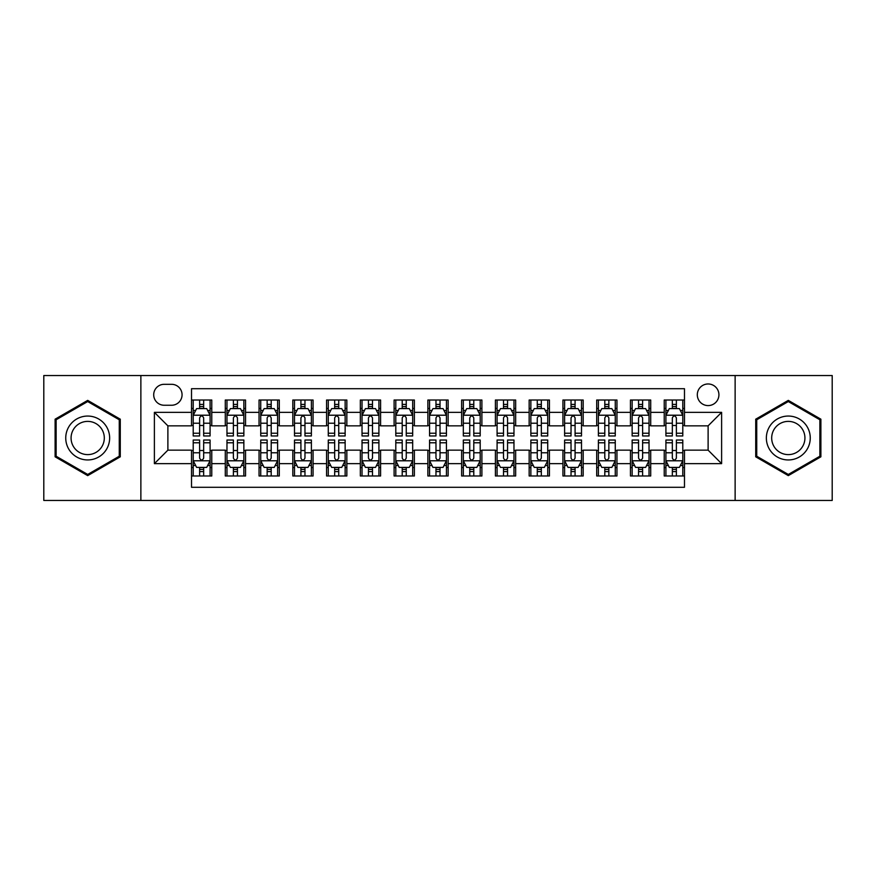 <?xml version="1.0" encoding="UTF-8"?>
<svg xmlns="http://www.w3.org/2000/svg" width="876" height="876" viewBox="0 0 876 876"><rect width="100%" height="100%" fill="white"/><g stroke="black" fill="none" stroke-linecap="round" stroke-linejoin="round"><path stroke-width="1.31" d="M708.115 383.973A10.808 10.808 0 0 0 697.307 394.78A10.808 10.808 0 0 0 708.115 405.588A10.808 10.808 0 0 0 718.922 394.78A10.808 10.808 0 0 0 708.115 383.973M735.128 500.459L832.2 500.459L832.2 375.541L735.128 375.541L735.128 500.459L140.872 500.459L140.872 375.541L43.8 375.541L43.8 500.459L140.872 500.459M684.485 400.014L664.227 400.014L664.227 412.344L650.715 412.344L650.715 425.845L664.227 425.845L664.227 412.344M650.715 412.344L650.715 400.014L630.457 400.014L630.457 412.344L616.956 412.344L616.956 425.845L630.457 425.845L630.457 412.344M616.956 412.344L616.956 400.014L596.698 400.014L596.698 412.344L583.186 412.344L583.186 425.845L596.698 425.845L596.698 412.344M583.186 412.344L583.186 400.014L562.929 400.014L562.929 412.344L549.427 412.344L549.427 425.845L562.929 425.845L562.929 412.344M549.427 412.344L549.427 400.014L529.159 400.014L529.159 412.344L515.657 412.344L515.657 425.845L529.159 425.845L529.159 412.344M515.657 412.344L515.657 400.014L495.4 400.014L495.4 412.344L481.899 412.344L481.899 425.845L495.4 425.845L495.4 412.344M481.899 412.344L481.899 400.014L461.63 400.014L461.63 412.344L448.129 412.344L448.129 425.845L461.63 425.845L461.63 412.344M448.129 412.344L448.129 400.014L427.871 400.014L427.871 412.344L414.37 412.344L414.37 425.845L427.871 425.845L427.871 412.344M414.37 412.344L414.37 400.014L394.101 400.014L394.101 412.344L380.6 412.344L380.6 425.845L394.101 425.845L394.101 412.344M380.6 412.344L380.6 400.014L360.343 400.014L360.343 412.344L346.841 412.344L346.841 425.845L360.343 425.845L360.343 412.344M346.841 412.344L346.841 400.014L326.573 400.014L326.573 412.344L313.071 412.344L313.071 425.845L326.573 425.845L326.573 412.344M313.071 412.344L313.071 400.014L292.814 400.014L292.814 412.344L279.302 412.344L279.302 425.845L292.814 425.845L292.814 412.344M279.302 412.344L279.302 400.014L259.044 400.014L259.044 412.344L245.543 412.344L245.543 425.845L259.044 425.845L259.044 412.344M245.543 412.344L245.543 400.014L225.285 400.014L225.285 425.845L211.773 425.845L211.773 400.014L191.516 400.014M191.516 475.986L211.773 475.986L211.773 450.155L225.285 450.155L225.285 475.986L245.543 475.986L245.543 450.155L259.044 450.155L259.044 463.656L245.543 463.656M259.044 463.656L259.044 475.986L279.302 475.986L279.302 450.155L292.814 450.155L292.814 463.656L279.302 463.656M292.814 463.656L292.814 475.986L313.071 475.986L313.071 450.155L326.573 450.155L326.573 463.656L313.071 463.656M326.573 463.656L326.573 475.986L346.841 475.986L346.841 450.155L360.343 450.155L360.343 463.656L346.841 463.656M360.343 463.656L360.343 475.986L380.6 475.986L380.6 450.155L394.101 450.155L394.101 463.656L380.6 463.656M394.101 463.656L394.101 475.986L414.37 475.986L414.37 450.155L427.871 450.155L427.871 463.656L414.37 463.656M427.871 463.656L427.871 475.986L448.129 475.986L448.129 450.155L461.63 450.155L461.63 463.656L448.129 463.656M461.63 463.656L461.63 475.986L481.899 475.986L481.899 450.155L495.4 450.155L495.4 463.656L481.899 463.656M495.4 463.656L495.4 475.986L515.657 475.986L515.657 450.155L529.159 450.155L529.159 463.656L515.657 463.656M529.159 463.656L529.159 475.986L549.427 475.986L549.427 450.155L562.929 450.155L562.929 463.656L549.427 463.656M562.929 463.656L562.929 475.986L583.186 475.986L583.186 450.155L596.698 450.155L596.698 463.656L583.186 463.656M596.698 463.656L596.698 475.986L616.956 475.986L616.956 450.155L630.457 450.155L630.457 463.656L616.956 463.656M630.457 463.656L630.457 475.986L650.715 475.986L650.715 450.155L664.227 450.155L664.227 463.656L650.715 463.656M164.173 405.249L171.597 405.249A10.468 10.468 0 0 0 182.066 394.78A10.468 10.468 0 0 0 171.597 384.312L164.173 384.312A10.468 10.468 0 0 0 153.705 394.78A10.468 10.468 0 0 0 164.173 405.249M735.128 375.541L140.872 375.541M684.485 412.344L684.485 388.703L191.516 388.703L191.516 425.845L167.885 425.845L167.885 450.155L191.516 450.155L191.516 487.297L684.485 487.297L684.485 450.155L708.115 450.155L708.115 425.845L684.485 425.845L684.485 412.344L721.616 412.344L721.616 463.656L684.485 463.656M191.516 463.656L154.384 463.656L154.384 412.344L191.516 412.344M664.227 463.656L664.227 475.986L684.485 475.986M191.516 408.457L193.213 408.457M199.619 408.457L203.67 408.457M210.087 408.457L211.773 408.457M191.516 425.506L193.213 425.506M199.619 425.506L203.67 425.506M210.087 425.506L211.773 425.506M191.516 450.494L193.213 450.494M199.619 450.494L203.67 450.494M210.087 450.494L211.773 450.494M191.516 467.543L193.213 467.543M199.619 467.543L203.67 467.543M210.087 467.543L211.773 467.543M225.285 425.506L226.972 425.506M233.388 425.506L237.44 425.506M243.856 425.506L245.543 425.506M225.285 408.457L226.972 408.457M233.388 408.457L237.44 408.457M243.856 408.457L245.543 408.457M225.285 450.494L226.972 450.494M233.388 450.494L237.44 450.494M243.856 450.494L245.543 450.494M225.285 467.543L226.972 467.543M233.388 467.543L237.44 467.543M243.856 467.543L245.543 467.543M259.044 450.494L260.741 450.494M267.147 450.494L271.199 450.494M277.615 450.494L279.302 450.494M259.044 467.543L260.741 467.543M267.147 467.543L271.199 467.543M277.615 467.543L279.302 467.543M259.044 408.457L260.741 408.457M267.147 408.457L271.199 408.457M277.615 408.457L279.302 408.457M259.044 425.506L260.741 425.506M267.147 425.506L271.199 425.506M277.615 425.506L279.302 425.506M292.814 450.494L294.5 450.494M300.917 450.494L304.968 450.494M311.385 450.494L313.071 450.494M292.814 467.543L294.5 467.543M300.917 467.543L304.968 467.543M311.385 467.543L313.071 467.543M292.814 408.457L294.5 408.457M300.917 408.457L304.968 408.457M311.385 408.457L313.071 408.457M292.814 425.506L294.5 425.506M300.917 425.506L304.968 425.506M311.385 425.506L313.071 425.506M326.573 450.494L328.27 450.494M334.676 450.494L338.727 450.494M345.144 450.494L346.841 450.494M326.573 467.543L328.27 467.543M334.676 467.543L338.727 467.543M345.144 467.543L346.841 467.543M326.573 408.457L328.27 408.457M334.676 408.457L338.727 408.457M345.144 408.457L346.841 408.457M326.573 425.506L328.27 425.506M334.676 425.506L338.727 425.506M345.144 425.506L346.841 425.506M360.343 450.494L362.029 450.494M368.446 450.494L372.497 450.494M378.914 450.494L380.6 450.494M360.343 467.543L362.029 467.543M368.446 467.543L372.497 467.543M378.914 467.543L380.6 467.543M360.343 408.457L362.029 408.457M368.446 408.457L372.497 408.457M378.914 408.457L380.6 408.457M360.343 425.506L362.029 425.506M368.446 425.506L372.497 425.506M378.914 425.506L380.6 425.506M394.101 450.494L395.799 450.494M402.204 450.494L406.256 450.494M412.673 450.494L414.37 450.494M394.101 467.543L395.799 467.543M402.204 467.543L406.256 467.543M412.673 467.543L414.37 467.543M394.101 408.457L395.799 408.457M402.204 408.457L406.256 408.457M412.673 408.457L414.37 408.457M394.101 425.506L395.799 425.506M402.204 425.506L406.256 425.506M412.673 425.506L414.37 425.506M427.871 450.494L429.558 450.494M435.974 450.494L440.026 450.494M446.442 450.494L448.129 450.494M427.871 467.543L429.558 467.543M435.974 467.543L440.026 467.543M446.442 467.543L448.129 467.543M427.871 408.457L429.558 408.457M435.974 408.457L440.026 408.457M446.442 408.457L448.129 408.457M427.871 425.506L429.558 425.506M435.974 425.506L440.026 425.506M446.442 425.506L448.129 425.506M461.63 450.494L463.327 450.494M469.744 450.494L473.796 450.494M480.201 450.494L481.899 450.494M461.63 467.543L463.327 467.543M469.744 467.543L473.796 467.543M480.201 467.543L481.899 467.543M461.63 408.457L463.327 408.457M469.744 408.457L473.796 408.457M480.201 408.457L481.899 408.457M461.63 425.506L463.327 425.506M469.744 425.506L473.796 425.506M480.201 425.506L481.899 425.506M495.4 450.494L497.086 450.494M503.503 450.494L507.554 450.494M513.971 450.494L515.657 450.494M495.4 467.543L497.086 467.543M503.503 467.543L507.554 467.543M513.971 467.543L515.657 467.543M495.4 408.457L497.086 408.457M503.503 408.457L507.554 408.457M513.971 408.457L515.657 408.457M495.4 425.506L497.086 425.506M503.503 425.506L507.554 425.506M513.971 425.506L515.657 425.506M529.159 450.494L530.856 450.494M537.273 450.494L541.324 450.494M547.73 450.494L549.427 450.494M529.159 467.543L530.856 467.543M537.273 467.543L541.324 467.543M547.73 467.543L549.427 467.543M529.159 408.457L530.856 408.457M537.273 408.457L541.324 408.457M547.73 408.457L549.427 408.457M529.159 425.506L530.856 425.506M537.273 425.506L541.324 425.506M547.73 425.506L549.427 425.506M562.929 450.494L564.615 450.494M571.032 450.494L575.083 450.494M581.5 450.494L583.186 450.494M562.929 467.543L564.615 467.543M571.032 467.543L575.083 467.543M581.5 467.543L583.186 467.543M562.929 408.457L564.615 408.457M571.032 408.457L575.083 408.457M581.5 408.457L583.186 408.457M562.929 425.506L564.615 425.506M571.032 425.506L575.083 425.506M581.5 425.506L583.186 425.506M596.698 450.494L598.385 450.494M604.801 450.494L608.853 450.494M615.259 450.494L616.956 450.494M596.698 467.543L598.385 467.543M604.801 467.543L608.853 467.543M615.259 467.543L616.956 467.543M596.698 408.457L598.385 408.457M604.801 408.457L608.853 408.457M615.259 408.457L616.956 408.457M596.698 425.506L598.385 425.506M604.801 425.506L608.853 425.506M615.259 425.506L616.956 425.506M630.457 450.494L632.143 450.494M638.56 450.494L642.612 450.494M649.028 450.494L650.715 450.494M630.457 467.543L632.143 467.543M638.56 467.543L642.612 467.543M649.028 467.543L650.715 467.543M630.457 408.457L632.143 408.457M638.56 408.457L642.612 408.457M649.028 408.457L650.715 408.457M630.457 425.506L632.143 425.506M638.56 425.506L642.612 425.506M649.028 425.506L650.715 425.506M664.227 450.494L665.913 450.494M672.33 450.494L676.382 450.494M682.787 450.494L684.485 450.494M664.227 467.543L665.913 467.543M672.33 467.543L676.382 467.543M682.787 467.543L684.485 467.543M664.227 408.457L665.913 408.457M672.33 408.457L676.382 408.457M682.787 408.457L684.485 408.457M664.227 425.506L665.913 425.506M672.33 425.506L676.382 425.506M682.787 425.506L684.485 425.506M167.885 425.845L154.384 412.344M167.885 450.155L154.384 463.656M721.616 412.344L708.115 425.845M721.616 463.656L708.115 450.155M87.699 475.624L120.275 456.812L120.275 419.188L87.699 400.376L55.111 419.188L55.111 456.812L87.699 475.624M820.889 419.188L788.301 400.376L755.725 419.188L755.725 456.812L788.301 475.624L820.889 456.812L820.889 419.188M203.67 404.405L199.619 404.405M210.087 433.226L203.67 433.226L203.67 435.974L210.087 435.974L210.087 415.377L206.714 408.621L196.585 408.621L193.213 415.377L193.213 435.974L199.619 435.974L199.619 433.226L193.213 433.226M193.213 415.377L193.213 400.014M210.087 415.377L210.087 400.014M199.619 408.621L199.619 400.014M203.67 400.014L203.67 408.621M203.67 433.226L203.67 417.907C202.323 415.312 200.976 415.312 199.619 417.907L199.619 433.226M199.619 471.595L203.67 471.595M193.213 442.774L199.619 442.774L199.619 440.026L193.213 440.026L193.213 460.623L196.585 467.379L206.714 467.379L210.087 460.623L210.087 440.026L203.67 440.026L203.67 442.774L210.087 442.774M210.087 460.623L210.087 475.986M193.213 460.623L193.213 475.986M203.67 467.379L203.67 475.986M199.619 475.986L199.619 467.379M199.619 442.774L199.619 458.093C200.976 460.688 202.323 460.688 203.67 458.093L203.67 442.774M87.699 416.056A21.944 21.944 0 0 0 65.744 438A21.944 21.944 0 0 0 87.699 459.944A21.944 21.944 0 0 0 109.642 438A21.944 21.944 0 0 0 87.699 416.056M87.699 421.389A16.611 16.611 0 0 0 71.076 438A16.611 16.611 0 0 0 87.699 454.611A16.611 16.611 0 0 0 104.31 438A16.611 16.611 0 0 0 87.699 421.389M119.267 456.232L87.699 474.453L56.119 456.232L56.119 419.768L87.699 401.547L119.267 419.768L119.267 456.232M769.303 427.028A21.944 21.944 0 0 0 777.33 457.009A21.944 21.944 0 0 0 807.311 448.972A21.944 21.944 0 0 0 799.284 418.991A21.944 21.944 0 0 0 769.303 427.028M773.913 429.689A16.611 16.611 0 0 0 780.001 452.388A16.611 16.611 0 0 0 802.701 446.311A16.611 16.611 0 0 0 796.612 423.612A16.611 16.611 0 0 0 773.913 429.689M819.881 419.768L819.881 456.232L788.301 474.453L756.733 456.232L756.733 419.768L788.301 401.547L819.881 419.768M237.44 404.405L233.388 404.405M243.856 433.226L237.44 433.226L237.44 435.974L243.856 435.974L243.856 415.377L240.473 408.621L230.344 408.621L226.972 415.377L226.972 435.974L233.388 435.974L233.388 433.226L226.972 433.226M226.972 415.377L226.972 400.014M243.856 415.377L243.856 400.014M233.388 408.621L233.388 400.014M237.44 400.014L237.44 408.621M237.44 433.226L237.44 417.907C236.093 415.312 234.735 415.312 233.388 417.907L233.388 433.226M271.199 404.405L267.147 404.405M277.615 433.226L271.199 433.226L271.199 435.974L277.615 435.974L277.615 415.377L274.243 408.621L264.114 408.621L260.741 415.377L260.741 435.974L267.147 435.974L267.147 433.226L260.741 433.226M260.741 415.377L260.741 400.014M277.615 415.377L277.615 400.014M267.147 408.621L267.147 400.014M271.199 400.014L271.199 408.621M271.199 433.226L271.199 417.907C269.852 415.312 268.505 415.312 267.147 417.907L267.147 433.226M304.968 404.405L300.917 404.405M311.385 433.226L304.968 433.226L304.968 435.974L311.385 435.974L311.385 415.377L308.002 408.621L297.873 408.621L294.5 415.377L294.5 435.974L300.917 435.974L300.917 433.226L294.5 433.226M294.5 415.377L294.5 400.014M311.385 415.377L311.385 400.014M300.917 408.621L300.917 400.014M304.968 400.014L304.968 408.621M304.968 433.226L304.968 417.907C303.622 415.312 302.264 415.312 300.917 417.907L300.917 433.226M338.727 404.405L334.676 404.405M345.144 433.226L338.727 433.226L338.727 435.974L345.144 435.974L345.144 415.377L341.771 408.621L331.643 408.621L328.27 415.377L328.27 435.974L334.676 435.974L334.676 433.226L328.27 433.226M328.27 415.377L328.27 400.014M345.144 415.377L345.144 400.014M334.676 408.621L334.676 400.014M338.727 400.014L338.727 408.621M338.727 433.226L338.727 417.907C337.38 415.312 336.034 415.312 334.676 417.907L334.676 433.226M233.388 471.595L237.44 471.595M226.972 442.774L233.388 442.774L233.388 440.026L226.972 440.026L226.972 460.623L230.344 467.379L240.473 467.379L243.856 460.623L243.856 440.026L237.44 440.026L237.44 442.774L243.856 442.774M243.856 460.623L243.856 475.986M226.972 460.623L226.972 475.986M237.44 467.379L237.44 475.986M233.388 475.986L233.388 467.379M233.388 442.774L233.388 458.093C234.735 460.688 236.082 460.688 237.44 458.093L237.44 442.774M267.147 471.595L271.199 471.595M260.741 442.774L267.147 442.774L267.147 440.026L260.741 440.026L260.741 460.623L264.114 467.379L274.243 467.379L277.615 460.623L277.615 440.026L271.199 440.026L271.199 442.774L277.615 442.774M277.615 460.623L277.615 475.986M260.741 460.623L260.741 475.986M271.199 467.379L271.199 475.986M267.147 475.986L267.147 467.379M267.147 442.774L267.147 458.093C268.505 460.688 269.852 460.688 271.199 458.093L271.199 442.774M300.917 471.595L304.968 471.595M294.5 442.774L300.917 442.774L300.917 440.026L294.5 440.026L294.5 460.623L297.873 467.379L308.002 467.379L311.385 460.623L311.385 440.026L304.968 440.026L304.968 442.774L311.385 442.774M311.385 460.623L311.385 475.986M294.5 460.623L294.5 475.986M304.968 467.379L304.968 475.986M300.917 475.986L300.917 467.379M300.917 442.774L300.917 458.093C302.264 460.688 303.611 460.688 304.968 458.093L304.968 442.774M334.676 471.595L338.727 471.595M328.27 442.774L334.676 442.774L334.676 440.026L328.27 440.026L328.27 460.623L331.643 467.379L341.771 467.379L345.144 460.623L345.144 440.026L338.727 440.026L338.727 442.774L345.144 442.774M345.144 460.623L345.144 475.986M328.27 460.623L328.27 475.986M338.727 467.379L338.727 475.986M334.676 475.986L334.676 467.379M334.676 442.774L334.676 458.093C336.034 460.688 337.38 460.688 338.727 458.093L338.727 442.774M372.497 404.405L368.446 404.405M378.914 433.226L372.497 433.226L372.497 435.974L378.914 435.974L378.914 415.377L375.541 408.621L365.401 408.621L362.029 415.377L362.029 435.974L368.446 435.974L368.446 433.226L362.029 433.226M362.029 415.377L362.029 400.014M378.914 415.377L378.914 400.014M368.446 408.621L368.446 400.014M372.497 400.014L372.497 408.621M372.497 433.226L372.497 417.907C371.15 415.312 369.792 415.312 368.446 417.907L368.446 433.226M368.446 471.595L372.497 471.595M362.029 442.774L368.446 442.774L368.446 440.026L362.029 440.026L362.029 460.623L365.401 467.379L375.541 467.379L378.914 460.623L378.914 440.026L372.497 440.026L372.497 442.774L378.914 442.774M378.914 460.623L378.914 475.986M362.029 460.623L362.029 475.986M372.497 467.379L372.497 475.986M368.446 475.986L368.446 467.379M368.446 442.774L368.446 458.093C369.792 460.688 371.139 460.688 372.497 458.093L372.497 442.774M406.256 404.405L402.204 404.405M412.673 433.226L406.256 433.226L406.256 435.974L412.673 435.974L412.673 415.377L409.3 408.621L399.171 408.621L395.799 415.377L395.799 435.974L402.204 435.974L402.204 433.226L395.799 433.226M395.799 415.377L395.799 400.014M412.673 415.377L412.673 400.014M402.204 408.621L402.204 400.014M406.256 400.014L406.256 408.621M406.256 433.226L406.256 417.907C404.909 415.312 403.562 415.312 402.204 417.907L402.204 433.226M402.204 471.595L406.256 471.595M395.799 442.774L402.204 442.774L402.204 440.026L395.799 440.026L395.799 460.623L399.171 467.379L409.3 467.379L412.673 460.623L412.673 440.026L406.256 440.026L406.256 442.774L412.673 442.774M412.673 460.623L412.673 475.986M395.799 460.623L395.799 475.986M406.256 467.379L406.256 475.986M402.204 475.986L402.204 467.379M402.204 442.774L402.204 458.093C403.562 460.688 404.909 460.688 406.256 458.093L406.256 442.774M440.026 404.405L435.974 404.405M446.442 433.226L440.026 433.226L440.026 435.974L446.442 435.974L446.442 415.377L443.07 408.621L432.93 408.621L429.558 415.377L429.558 435.974L435.974 435.974L435.974 433.226L429.558 433.226M429.558 415.377L429.558 400.014M446.442 415.377L446.442 400.014M435.974 408.621L435.974 400.014M440.026 400.014L440.026 408.621M440.026 433.226L440.026 417.907C438.679 415.312 437.321 415.312 435.974 417.907L435.974 433.226M435.974 471.595L440.026 471.595M429.558 442.774L435.974 442.774L435.974 440.026L429.558 440.026L429.558 460.623L432.93 467.379L443.07 467.379L446.442 460.623L446.442 440.026L440.026 440.026L440.026 442.774L446.442 442.774M446.442 460.623L446.442 475.986M429.558 460.623L429.558 475.986M440.026 467.379L440.026 475.986M435.974 475.986L435.974 467.379M435.974 442.774L435.974 458.093C437.321 460.688 438.679 460.688 440.026 458.093L440.026 442.774M473.796 404.405L469.744 404.405M480.201 433.226L473.796 433.226L473.796 435.974L480.201 435.974L480.201 415.377L476.829 408.621L466.7 408.621L463.327 415.377L463.327 435.974L469.744 435.974L469.744 433.226L463.327 433.226M463.327 415.377L463.327 400.014M480.201 415.377L480.201 400.014M469.744 408.621L469.744 400.014M473.796 400.014L473.796 408.621M473.796 433.226L473.796 417.907C472.438 415.312 471.091 415.312 469.744 417.907L469.744 433.226M469.744 471.595L473.796 471.595M463.327 442.774L469.744 442.774L469.744 440.026L463.327 440.026L463.327 460.623L466.7 467.379L476.829 467.379L480.201 460.623L480.201 440.026L473.796 440.026L473.796 442.774L480.201 442.774M480.201 460.623L480.201 475.986M463.327 460.623L463.327 475.986M473.796 467.379L473.796 475.986M469.744 475.986L469.744 467.379M469.744 442.774L469.744 458.093C471.091 460.688 472.438 460.688 473.796 458.093L473.796 442.774M507.554 404.405L503.503 404.405M513.971 433.226L507.554 433.226L507.554 435.974L513.971 435.974L513.971 415.377L510.599 408.621L500.459 408.621L497.086 415.377L497.086 435.974L503.503 435.974L503.503 433.226L497.086 433.226M497.086 415.377L497.086 400.014M513.971 415.377L513.971 400.014M503.503 408.621L503.503 400.014M507.554 400.014L507.554 408.621M507.554 433.226L507.554 417.907C506.208 415.312 504.861 415.312 503.503 417.907L503.503 433.226M503.503 471.595L507.554 471.595M497.086 442.774L503.503 442.774L503.503 440.026L497.086 440.026L497.086 460.623L500.459 467.379L510.599 467.379L513.971 460.623L513.971 440.026L507.554 440.026L507.554 442.774L513.971 442.774M513.971 460.623L513.971 475.986M497.086 460.623L497.086 475.986M507.554 467.379L507.554 475.986M503.503 475.986L503.503 467.379M503.503 442.774L503.503 458.093C504.85 460.688 506.208 460.688 507.554 458.093L507.554 442.774M541.324 404.405L537.273 404.405M547.73 433.226L541.324 433.226L541.324 435.974L547.73 435.974L547.73 415.377L544.357 408.621L534.229 408.621L530.856 415.377L530.856 435.974L537.273 435.974L537.273 433.226L530.856 433.226M530.856 415.377L530.856 400.014M547.73 415.377L547.73 400.014M537.273 408.621L537.273 400.014M541.324 400.014L541.324 408.621M541.324 433.226L541.324 417.907C539.966 415.312 538.62 415.312 537.273 417.907L537.273 433.226M537.273 471.595L541.324 471.595M530.856 442.774L537.273 442.774L537.273 440.026L530.856 440.026L530.856 460.623L534.229 467.379L544.357 467.379L547.73 460.623L547.73 440.026L541.324 440.026L541.324 442.774L547.73 442.774M547.73 460.623L547.73 475.986M530.856 460.623L530.856 475.986M541.324 467.379L541.324 475.986M537.273 475.986L537.273 467.379M537.273 442.774L537.273 458.093C538.62 460.688 539.966 460.688 541.324 458.093L541.324 442.774M575.083 404.405L571.032 404.405M581.5 433.226L575.083 433.226L575.083 435.974L581.5 435.974L581.5 415.377L578.127 408.621L567.998 408.621L564.615 415.377L564.615 435.974L571.032 435.974L571.032 433.226L564.615 433.226M564.615 415.377L564.615 400.014M581.5 415.377L581.5 400.014M571.032 408.621L571.032 400.014M575.083 400.014L575.083 408.621M575.083 433.226L575.083 417.907C573.736 415.312 572.389 415.312 571.032 417.907L571.032 433.226M571.032 471.595L575.083 471.595M564.615 442.774L571.032 442.774L571.032 440.026L564.615 440.026L564.615 460.623L567.998 467.379L578.127 467.379L581.5 460.623L581.5 440.026L575.083 440.026L575.083 442.774L581.5 442.774M581.5 460.623L581.5 475.986M564.615 460.623L564.615 475.986M575.083 467.379L575.083 475.986M571.032 475.986L571.032 467.379M571.032 442.774L571.032 458.093C572.378 460.688 573.736 460.688 575.083 458.093L575.083 442.774M608.853 404.405L604.801 404.405M615.259 433.226L608.853 433.226L608.853 435.974L615.259 435.974L615.259 415.377L611.886 408.621L601.757 408.621L598.385 415.377L598.385 435.974L604.801 435.974L604.801 433.226L598.385 433.226M598.385 415.377L598.385 400.014M615.259 415.377L615.259 400.014M604.801 408.621L604.801 400.014M608.853 400.014L608.853 408.621M608.853 433.226L608.853 417.907C607.495 415.312 606.148 415.312 604.801 417.907L604.801 433.226M604.801 471.595L608.853 471.595M598.385 442.774L604.801 442.774L604.801 440.026L598.385 440.026L598.385 460.623L601.757 467.379L611.886 467.379L615.259 460.623L615.259 440.026L608.853 440.026L608.853 442.774L615.259 442.774M615.259 460.623L615.259 475.986M598.385 460.623L598.385 475.986M608.853 467.379L608.853 475.986M604.801 475.986L604.801 467.379M604.801 442.774L604.801 458.093C606.148 460.688 607.495 460.688 608.853 458.093L608.853 442.774M642.612 404.405L638.56 404.405M649.028 433.226L642.612 433.226L642.612 435.974L649.028 435.974L649.028 415.377L645.656 408.621L635.527 408.621L632.143 415.377L632.143 435.974L638.56 435.974L638.56 433.226L632.143 433.226M632.143 415.377L632.143 400.014M649.028 415.377L649.028 400.014M638.56 408.621L638.56 400.014M642.612 400.014L642.612 408.621M642.612 433.226L642.612 417.907C641.265 415.312 639.918 415.312 638.56 417.907L638.56 433.226M638.56 471.595L642.612 471.595M632.143 442.774L638.56 442.774L638.56 440.026L632.143 440.026L632.143 460.623L635.527 467.379L645.656 467.379L649.028 460.623L649.028 440.026L642.612 440.026L642.612 442.774L649.028 442.774M649.028 460.623L649.028 475.986M632.143 460.623L632.143 475.986M642.612 467.379L642.612 475.986M638.56 475.986L638.56 467.379M638.56 442.774L638.56 458.093C639.907 460.688 641.265 460.688 642.612 458.093L642.612 442.774M676.382 404.405L672.33 404.405M682.787 433.226L676.382 433.226L676.382 435.974L682.787 435.974L682.787 415.377L679.415 408.621L669.286 408.621L665.913 415.377L665.913 435.974L672.33 435.974L672.33 433.226L665.913 433.226M665.913 415.377L665.913 400.014M682.787 415.377L682.787 400.014M672.33 408.621L672.33 400.014M676.382 400.014L676.382 408.621M676.382 433.226L676.382 417.907C675.024 415.312 673.677 415.312 672.33 417.907L672.33 433.226M672.33 471.595L676.382 471.595M665.913 442.774L672.33 442.774L672.33 440.026L665.913 440.026L665.913 460.623L669.286 467.379L679.415 467.379L682.787 460.623L682.787 440.026L676.382 440.026L676.382 442.774L682.787 442.774M682.787 460.623L682.787 475.986M665.913 460.623L665.913 475.986M676.382 467.379L676.382 475.986M672.33 475.986L672.33 467.379M672.33 442.774L672.33 458.093C673.677 460.688 675.024 460.688 676.382 458.093L676.382 442.774M225.285 463.656L211.773 463.656M225.285 412.344L211.773 412.344M210.01 415.213L193.289 415.213M193.213 410.483L195.655 410.483M207.645 410.483L210.087 410.483M199.619 423.207L193.213 423.207M210.087 423.207L203.67 423.207M203.67 406.552L199.619 406.552M193.289 460.787L210.01 460.787M210.087 465.517L207.645 465.517M195.655 465.517L193.213 465.517M203.67 452.793L210.087 452.793M193.213 452.793L199.619 452.793M199.619 469.448L203.67 469.448M243.769 415.213L227.059 415.213M226.972 410.483L229.424 410.483M241.404 410.483L243.856 410.483M233.388 423.207L226.972 423.207M243.856 423.207L237.44 423.207M237.44 406.552L233.388 406.552M277.539 415.213L260.818 415.213M260.741 410.483L263.183 410.483M275.173 410.483L277.615 410.483M267.147 423.207L260.741 423.207M277.615 423.207L271.199 423.207M271.199 406.552L267.147 406.552M311.298 415.213L294.588 415.213M294.5 410.483L296.953 410.483M308.932 410.483L311.385 410.483M300.917 423.207L294.5 423.207M311.385 423.207L304.968 423.207M304.968 406.552L300.917 406.552M345.067 415.213L328.347 415.213M328.27 410.483L330.712 410.483M342.702 410.483L345.144 410.483M334.676 423.207L328.27 423.207M345.144 423.207L338.727 423.207M338.727 406.552L334.676 406.552M227.059 460.787L243.769 460.787M243.856 465.517L241.404 465.517M229.424 465.517L226.972 465.517M237.44 452.793L243.856 452.793M226.972 452.793L233.388 452.793M233.388 469.448L237.44 469.448M260.818 460.787L277.539 460.787M277.615 465.517L275.173 465.517M263.183 465.517L260.741 465.517M271.199 452.793L277.615 452.793M260.741 452.793L267.147 452.793M267.147 469.448L271.199 469.448M294.588 460.787L311.298 460.787M311.385 465.517L308.932 465.517M296.953 465.517L294.5 465.517M304.968 452.793L311.385 452.793M294.5 452.793L300.917 452.793M300.917 469.448L304.968 469.448M328.347 460.787L345.067 460.787M345.144 465.517L342.702 465.517M330.712 465.517L328.27 465.517M338.727 452.793L345.144 452.793M328.27 452.793L334.676 452.793M334.676 469.448L338.727 469.448M378.826 415.213L362.116 415.213M362.029 410.483L364.482 410.483M376.461 410.483L378.914 410.483M368.446 423.207L362.029 423.207M378.914 423.207L372.497 423.207M372.497 406.552L368.446 406.552M362.116 460.787L378.826 460.787M378.914 465.517L376.461 465.517M364.482 465.517L362.029 465.517M372.497 452.793L378.914 452.793M362.029 452.793L368.446 452.793M368.446 469.448L372.497 469.448M412.596 415.213L395.875 415.213M395.799 410.483L398.241 410.483M410.231 410.483L412.673 410.483M402.204 423.207L395.799 423.207M412.673 423.207L406.256 423.207M406.256 406.552L402.204 406.552M395.875 460.787L412.596 460.787M412.673 465.517L410.231 465.517M398.241 465.517L395.799 465.517M406.256 452.793L412.673 452.793M395.799 452.793L402.204 452.793M402.204 469.448L406.256 469.448M446.355 415.213L429.645 415.213M429.558 410.483L432.01 410.483M443.99 410.483L446.442 410.483M435.974 423.207L429.558 423.207M446.442 423.207L440.026 423.207M440.026 406.552L435.974 406.552M429.645 460.787L446.355 460.787M446.442 465.517L443.99 465.517M432.01 465.517L429.558 465.517M440.026 452.793L446.442 452.793M429.558 452.793L435.974 452.793M435.974 469.448L440.026 469.448M480.125 415.213L463.404 415.213M463.327 410.483L465.769 410.483M477.759 410.483L480.201 410.483M469.744 423.207L463.327 423.207M480.201 423.207L473.796 423.207M473.796 406.552L469.744 406.552M463.404 460.787L480.125 460.787M480.201 465.517L477.759 465.517M465.769 465.517L463.327 465.517M473.796 452.793L480.201 452.793M463.327 452.793L469.744 452.793M469.744 469.448L473.796 469.448M513.884 415.213L497.174 415.213M497.086 410.483L499.539 410.483M511.518 410.483L513.971 410.483M503.503 423.207L497.086 423.207M513.971 423.207L507.554 423.207M507.554 406.552L503.503 406.552M497.174 460.787L513.884 460.787M513.971 465.517L511.518 465.517M499.539 465.517L497.086 465.517M507.554 452.793L513.971 452.793M497.086 452.793L503.503 452.793M503.503 469.448L507.554 469.448M547.653 415.213L530.933 415.213M530.856 410.483L533.298 410.483M545.288 410.483L547.73 410.483M537.273 423.207L530.856 423.207M547.73 423.207L541.324 423.207M541.324 406.552L537.273 406.552M530.933 460.787L547.653 460.787M547.73 465.517L545.288 465.517M533.298 465.517L530.856 465.517M541.324 452.793L547.73 452.793M530.856 452.793L537.273 452.793M537.273 469.448L541.324 469.448M581.412 415.213L564.702 415.213M564.615 410.483L567.068 410.483M579.047 410.483L581.5 410.483M571.032 423.207L564.615 423.207M581.5 423.207L575.083 423.207M575.083 406.552L571.032 406.552M564.702 460.787L581.412 460.787M581.5 465.517L579.047 465.517M567.068 465.517L564.615 465.517M575.083 452.793L581.5 452.793M564.615 452.793L571.032 452.793M571.032 469.448L575.083 469.448M615.182 415.213L598.461 415.213M598.385 410.483L600.827 410.483M612.817 410.483L615.259 410.483M604.801 423.207L598.385 423.207M615.259 423.207L608.853 423.207M608.853 406.552L604.801 406.552M598.461 460.787L615.182 460.787M615.259 465.517L612.817 465.517M600.827 465.517L598.385 465.517M608.853 452.793L615.259 452.793M598.385 452.793L604.801 452.793M604.801 469.448L608.853 469.448M648.941 415.213L632.231 415.213M632.143 410.483L634.596 410.483M646.576 410.483L649.028 410.483M638.56 423.207L632.143 423.207M649.028 423.207L642.612 423.207M642.612 406.552L638.56 406.552M632.231 460.787L648.941 460.787M649.028 465.517L646.576 465.517M634.596 465.517L632.143 465.517M642.612 452.793L649.028 452.793M632.143 452.793L638.56 452.793M638.56 469.448L642.612 469.448M682.711 415.213L665.99 415.213M665.913 410.483L668.355 410.483M680.345 410.483L682.787 410.483M672.33 423.207L665.913 423.207M682.787 423.207L676.382 423.207M676.382 406.552L672.33 406.552M665.99 460.787L682.711 460.787M682.787 465.517L680.345 465.517M668.355 465.517L665.913 465.517M676.382 452.793L682.787 452.793M665.913 452.793L672.33 452.793M672.33 469.448L676.382 469.448"/></g></svg>
